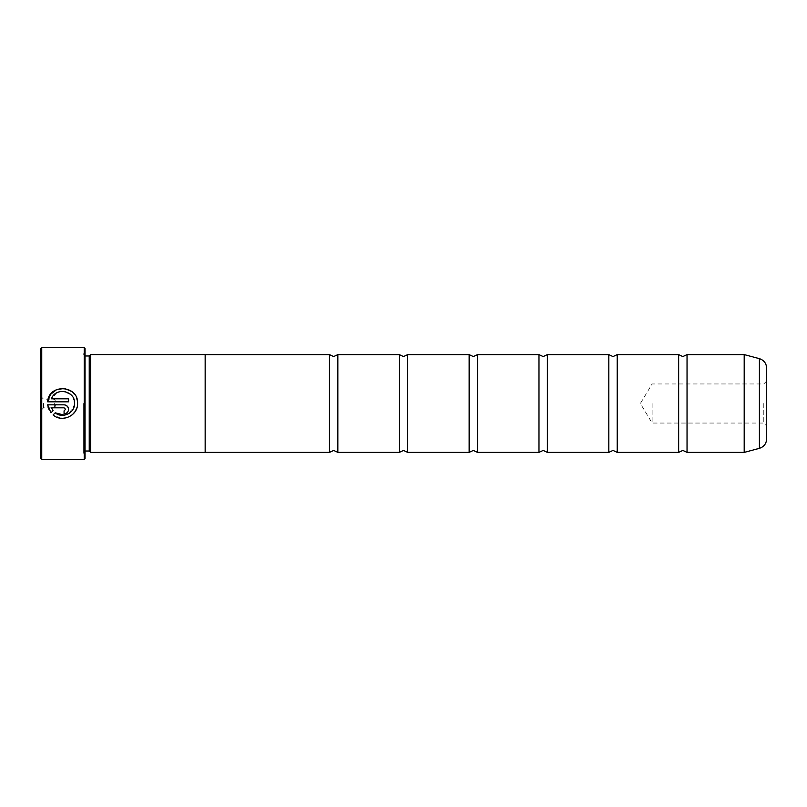 <?xml version="1.0" encoding="UTF-8"?>
<svg xmlns="http://www.w3.org/2000/svg" width="807" height="807" viewBox="0 0 807 807"><rect width="100%" height="100%" fill="white"/><g stroke="black" fill="none" stroke-linecap="round" stroke-linejoin="round"><path stroke-width="0.61" stroke-dasharray="4.04 3.03" d="M687.039 452.384L687.039 354.616M617.204 452.384L617.204 354.616M547.368 452.384L547.368 354.616M477.522 452.384L477.522 354.616M407.686 452.384L407.686 354.616M337.851 452.384L337.851 354.616M77.583 403.5L76.947 407.656M72.438 414.637L66.981 417.673M60.747 418.218L53.091 414.949L55.219 412.811M69.301 413.275L74.516 404.6M71.994 391.647L76.514 397.77M77.311 400.494L77.583 403.329M68.585 409.331C68.323 412.054 66.82 413.557 64.076 413.83L64.076 410.834L65.579 409.331M65.801 405.175L66.588 405.588M40.35 349.028L40.35 457.973M41.742 459.365L41.742 347.635M766.65 438.897L766.65 368.103M763.785 403.5L763.785 423.05L763.785 403.5M652.117 403.5L652.117 423.05L652.117 403.5M43.558 403.5L43.558 407.828L43.558 403.5M54.321 403.5L54.321 407.828L54.321 403.5M85.048 458.527L85.048 348.473M84.21 347.635L84.21 459.365M89.234 451.012L89.234 355.988M90.636 452.414L90.636 354.586M83.646 403.5L83.646 453.252L83.646 403.5M678.657 452.384L678.657 354.616M205.16 354.586L205.16 452.414M608.821 452.384L608.821 354.616M538.985 452.384L538.985 354.616M469.149 452.384L469.149 354.616M399.314 452.384L399.314 354.616M329.478 452.384L329.478 354.616M40.35 403.5L40.35 395.955L40.35 403.5M53.101 410.692L50.962 412.821L48.723 409.078M64.076 407.828L51.456 407.828M47.653 404.832L64.076 404.832M56.843 392.797L51.456 398.829L68.585 398.829L68.585 401.825L47.653 401.825M73.841 399.183L73.003 397.387M72.721 396.913L70.401 394.23M64.873 391.546L58.568 392.02M744.195 354.616L744.195 452.384M744.407 452.354L744.407 354.646M85.048 403.5L85.048 355.988L85.048 403.5M759.407 358.661L759.407 448.339M766.65 381.086L763.785 383.95L652.117 383.95L640.365 403.5L652.117 423.05L763.785 423.05L766.65 425.914M40.35 395.955L43.558 399.172L54.321 399.172L56.924 403.5L54.321 407.828L43.558 407.828L40.35 411.045M85.048 451.012L83.646 452.414M83.646 453.252L85.048 454.644M83.646 353.748L85.048 352.356M85.048 355.988L83.646 354.586"/><path stroke-width="1.21" d="M687.039 452.384L744.195 452.384L744.195 354.616L687.039 354.616L687.039 452.384L682.843 450.427L678.657 452.384L617.204 452.384L613.007 450.427L608.821 452.384L547.368 452.384L543.172 450.427L538.985 452.384L477.522 452.384L473.336 450.427L469.149 452.384L407.686 452.384L403.5 450.427L399.314 452.384L337.851 452.384L333.664 450.427L329.478 452.384L205.16 452.384M678.657 452.384L678.657 354.616L617.204 354.616L617.204 452.384M608.821 452.384L608.821 354.616L547.368 354.616L547.368 452.384M538.985 452.384L538.985 354.616L477.522 354.616L477.522 452.384M469.149 452.384L469.149 354.616L407.686 354.616L407.686 452.384M399.314 452.384L399.314 354.616L337.851 354.616L337.851 452.384M76.947 407.656L75.212 411.429M75.172 411.489L72.438 414.637M66.981 417.673L62.845 418.329M62.815 418.329L60.747 418.218M74.516 404.6L74.577 403.5C74.92 413.013 62.462 419.015 55.219 412.811L64.52 415.171M64.56 415.171L69.301 413.275M55.219 412.811L53.091 414.949C62.058 423.05 78.067 415.595 77.583 403.5L77.583 403.329C78.541 384.909 48.531 383.436 47.653 401.825L50.528 394.401L56.772 389.499L64.681 388.48L71.994 391.647M76.514 397.77L77.311 400.494M65.579 409.331L64.076 410.834L64.076 413.83C66.82 413.557 68.323 412.054 68.585 409.331C68.323 406.607 66.82 405.104 64.076 404.832L47.653 404.832L50.962 412.821L53.101 410.692L51.456 407.828L64.076 407.828L65.579 409.331L64.076 407.828M64.631 404.862L65.801 405.175M66.588 405.588L68.242 407.606M68.242 407.616L68.585 409.331M41.742 459.365L40.35 457.973L40.35 349.028L41.742 347.635L41.742 459.365L84.21 459.365L84.21 347.635L41.742 347.635M84.21 347.635L85.048 348.473L85.048 458.527L84.21 459.365M47.653 401.825L68.585 401.825L68.585 398.829L51.456 398.829C55.522 386.785 75.323 390.588 74.577 403.329L74.224 400.413M89.234 355.988L89.234 451.012L90.636 452.414L90.636 354.586L89.234 355.988L85.048 355.988M766.65 368.103L766.65 438.897C766.357 443.679 763.947 446.826 759.407 448.339L759.407 358.661C763.947 360.174 766.357 363.321 766.65 368.103M90.636 452.414L205.16 452.414L205.16 354.586L90.636 354.586M205.16 354.616L329.478 354.616L329.478 452.384M48.723 409.078L47.653 404.832M51.456 407.828L53.101 410.692M74.113 400.03L73.841 399.183M70.401 394.23L64.873 391.546M58.568 392.02L56.843 392.797M744.195 354.616L744.407 452.354L759.407 448.339M687.039 354.616L682.843 356.573L678.657 354.616M617.204 354.616L613.007 356.573L608.821 354.616M547.368 354.616L543.172 356.573L538.985 354.616M477.522 354.616L473.336 356.573L469.149 354.616M407.686 354.616L403.5 356.573L399.314 354.616M337.851 354.616L333.664 356.573L329.478 354.616M759.407 358.661L744.407 354.646M85.048 451.012L89.234 451.012"/></g></svg>
